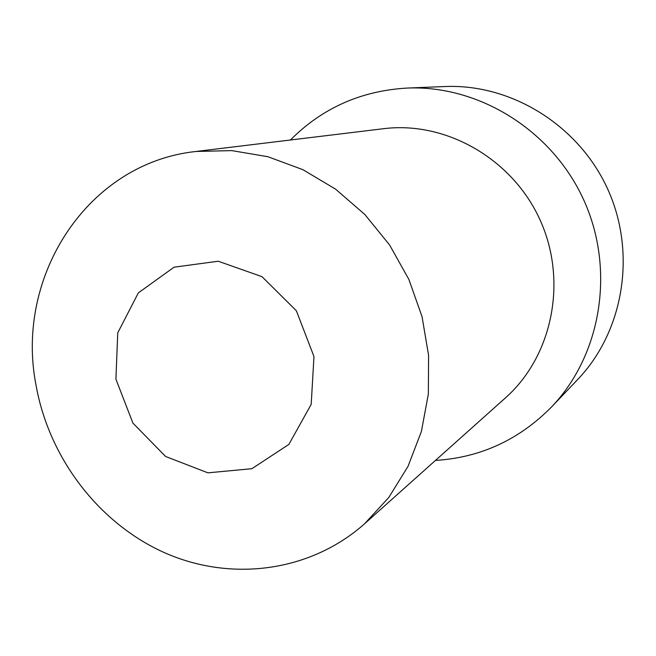 <?xml version="1.0" encoding="UTF-8"?>
<svg xmlns="http://www.w3.org/2000/svg" width="656" height="656" viewBox="0 0 656 656"><rect width="100%" height="100%" fill="white"/><g stroke="black" fill="none" stroke-linecap="round" stroke-linejoin="round"><path stroke-width="0.98" d="M290.411 140.007C322.211 108.06 361.12 90.749 407.138 88.068L444.981 86.535C511.459 83.673 578.92 125.386 607.825 189.363C636.828 253.306 623.651 331.526 577.633 379.57L551.507 406.999C519.126 439.807 480.438 457.617 435.453 460.43M115.915 379.184L117.752 332.838L138.342 292.888L174.078 267.189L218.235 261.227L262.031 276.684L296.364 310.764L313.97 356.528L311.198 404.375L288.861 444.415L251.879 468.704L207.927 472.837L165.624 456.502L132.947 423.145L115.915 379.184M35.957 384.777C14.776 276.406 87.486 162.95 195.996 151.47L231.83 150.618L267.861 156.71L302.859 169.666L335.577 189.133L364.843 214.512L389.582 244.967L408.877 279.423L422.038 316.659L428.589 355.339L428.352 394.076L421.382 431.509L408.024 466.35L388.819 497.445L364.539 523.808C310.165 572.073 231.199 582.069 164.984 552.91C98.753 523.496 48.774 457.806 35.957 384.777M195.996 151.47L383.555 128.699C445.924 120.852 512.525 158.818 540.093 220.022C567.891 281.129 552.475 356.224 505.415 397.905L364.539 523.808M407.138 88.068C478.995 84.944 552.336 130.437 583.856 200.219C615.484 269.944 601.265 355.068 551.507 406.999"/></g></svg>
